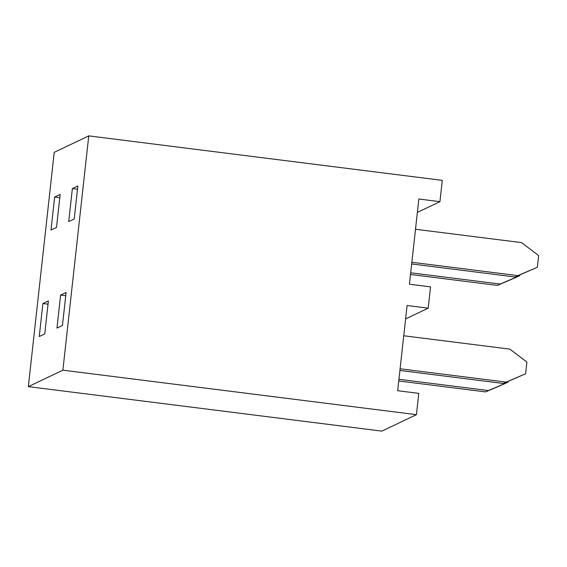 <?xml version="1.0" encoding="UTF-8"?>
<svg xmlns="http://www.w3.org/2000/svg" width="567" height="567" viewBox="0 0 567 567"><rect width="100%" height="100%" fill="white"/><g stroke="black" fill="none" stroke-linecap="round" stroke-linejoin="round"><path stroke-width="0.85" d="M397.673 390.713L418.786 393.37L416.433 414.668L62.887 370.18L88.757 135.882L442.295 180.37L439.949 201.675L418.843 199.017L409.431 284.216L430.537 286.874L428.191 308.172L407.085 305.514L397.673 390.713M88.757 135.882L54.219 152.332L28.35 386.63L381.889 431.118L416.433 414.668M42.894 303.522L39.251 336.536L44.743 333.92L48.386 300.907L42.894 303.522L48.025 304.167M60.605 295.088L56.962 328.102L62.455 325.486L66.098 292.473L60.605 295.088L65.737 295.733M54.652 197.025L51.009 230.039L56.502 227.424L60.145 194.41L54.652 197.025L59.783 197.67M72.363 188.584L68.72 221.605L74.213 218.99L77.856 185.976L72.363 188.584L77.495 189.236M417.362 212.427L439.949 201.675M405.603 318.93L428.191 308.172M28.35 386.63L62.887 370.18M398.75 380.974L485.6 391.903L505.055 383.554L507.883 382.208L507.968 381.471M410.508 274.478L497.358 285.407L516.813 277.057L519.641 275.711L519.726 274.974M399.912 370.457L503.312 383.469L525.602 373.773L506.147 382.123L400.096 368.777M525.602 373.773L526.892 362.058L509.79 349.109L403.739 335.763M415.498 229.259L521.548 242.605L538.65 255.561L537.36 267.27L517.905 275.626L411.855 262.28M507.883 382.208L488.435 390.557L398.934 379.295M519.641 275.711L500.186 284.06L410.692 272.798M411.67 263.96L515.07 276.972L537.36 267.27M503.312 383.469L506.147 382.123M485.6 391.903L488.435 390.557M515.07 276.972L517.905 275.626M497.358 285.407L500.186 284.06"/></g></svg>
